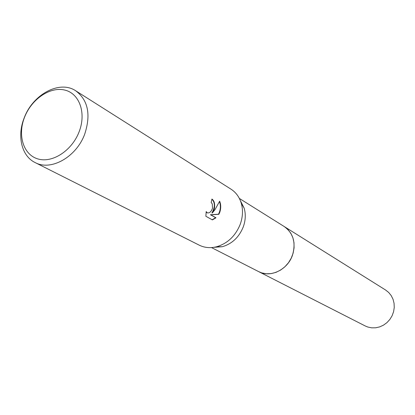 <?xml version="1.0" encoding="UTF-8"?>
<svg xmlns="http://www.w3.org/2000/svg" width="415" height="415" viewBox="0 0 415 415"><rect width="100%" height="100%" fill="white"/><g stroke="black" fill="none" stroke-linecap="round" stroke-linejoin="round"><path stroke-width="0.62" d="M283.948 226.367L284.27 226.564C293.374 233.235 296.108 242.791 292.461 255.235C287.585 269.812 270.315 278.066 258.716 271.654L258.384 271.483M284.042 226.424C293.322 233.054 296.128 242.656 292.466 255.235C287.559 269.926 270.077 278.154 258.483 271.529M240.358 200.621L244.17 208.18C245.872 214.161 245.587 220.37 243.309 226.803C239.113 237.167 232.125 243.802 222.336 246.707L213.896 247.319M75.738 90.802L230.968 189.147C235.922 192.353 239.351 197.021 241.245 203.153C243.169 209.912 242.837 216.941 240.254 224.23C235.492 235.974 227.586 243.491 216.526 246.78C210.291 248.305 204.528 247.765 199.226 245.161L35.083 162.545C21.523 156.024 16.885 135.902 24.215 117.87C32.832 94.387 59.646 79.872 75.738 90.802C88.068 100.114 91.072 114.535 84.738 134.061C76.391 157.067 50.889 171.338 35.083 162.545M214.259 209.16L212.278 213.025L215.032 209.611L219.649 201.192C221.029 204.657 221.071 208.377 219.768 212.356L218.845 214.316L210.779 214.84L215.997 217.797L212.371 219.903L205.866 216.267L206.193 211.577L207.339 212.885C209.58 213.211 211.308 211.634 212.527 208.154L212.257 203.832L211.204 202.567L211.925 199.039C214.425 200.855 215.203 204.232 214.259 209.16M79.12 131.788C71.961 150.655 52.337 163.37 37.895 158.929C23.344 154.759 17.368 135.217 24.558 117.217C31.535 99.159 50.08 86.424 64.714 90.055C79.447 93.411 86.496 112.979 79.12 131.788M211.904 199.164C215.152 202.639 215.162 207.225 211.925 212.921L212.278 213.025M207.277 212.859L206.105 212.044M212.117 219.763L215.644 217.693L210.426 214.737L218.498 214.213C220.614 210.006 220.941 205.809 219.483 201.623M215.644 217.693L215.997 217.797M210.426 214.737L210.779 214.84M218.498 214.213L218.845 214.316M258.721 271.654L261.668 272.868L266.321 273.776L271.171 273.599L276.017 272.344L280.639 270.051L284.835 266.829L288.42 262.804L291.231 258.166L293.146 253.109L294.074 247.864L293.991 242.661L292.891 237.728L290.837 233.277L287.917 229.505L284.27 226.564L385.592 290.018L388.705 292.492L391.226 295.62L393.041 299.272L394.063 303.287L394.25 307.494L393.586 311.717L392.102 315.758L389.861 319.441L386.956 322.611L383.527 325.127L379.72 326.88L375.7 327.793L371.643 327.834L367.726 327.004L365.226 325.962L211.515 247.584M222.336 246.707L216.526 246.78M207.339 212.885L206.981 212.781M244.17 208.18L241.245 203.153M284.265 226.564L239.362 198.443"/></g></svg>
